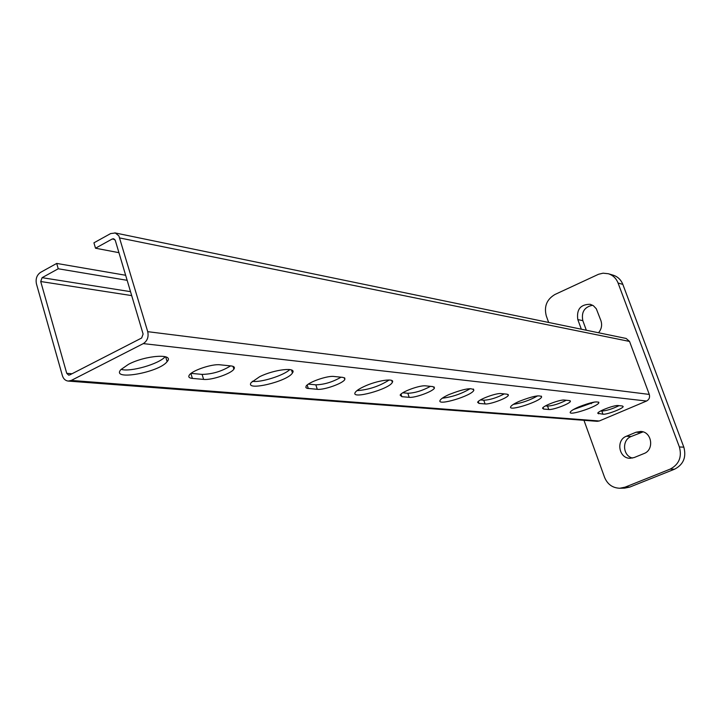 <?xml version="1.0" encoding="UTF-8"?>
<svg xmlns="http://www.w3.org/2000/svg" width="721" height="721" viewBox="0 0 721 721"><rect width="100%" height="100%" fill="white"/><g stroke="black" fill="none" stroke-linecap="round" stroke-linejoin="round"><path stroke-width="1.08" d="M121.128 369.35C130.131 372.36 159.368 363.916 165.199 356.67M128.527 364.294C145.84 355.12 174.942 353.29 167.119 361.618C159.26 372.532 110.331 381.166 120.93 369.576L128.527 364.294M231.108 365.944C234.154 366.313 235.082 367.395 233.874 369.179C231.017 373.757 211.532 380.346 203.619 379.399L192.39 378.417C189.019 378.056 188.028 376.903 189.407 374.947C192.507 370.279 212.325 363.717 220.058 364.808L231.108 365.944M191.056 373.37L202.096 374.388C212.253 374.208 221.753 371.369 230.576 365.889M252.341 381.292C260.506 382.833 284.011 375.452 289.779 369.558M259.659 376.704C274.431 369.314 297.259 366.818 292.447 372.964C287.67 381.571 244.212 391.755 251.232 382.527L259.659 376.704M342.736 377.371L344.8 378.074L344.827 379.498C343.025 383.392 323.99 390.16 317.276 389.313L307.074 388.322L305.902 387.619L306.055 386.249C308.002 382.283 327.361 375.488 333.931 376.47L342.736 377.371M308.345 384.131L315.834 384.825C324.216 384.59 332.615 382.049 341.051 377.191M356.922 390.656C368.584 389.818 379.336 386.267 389.178 379.994M363.943 386.582C376.813 380.427 395.414 377.732 392.341 382.364C389.475 389.196 350.415 399.894 355.21 392.485C356.246 390.8 359.157 388.826 363.943 386.582M432.861 386.591L434.457 388.042C433.384 391.323 414.926 398.091 409.195 397.325L401.858 396.685L400.146 395.144C401.309 391.809 420.073 384.978 425.678 385.861L432.861 386.591M402.787 392.801L407.834 393.26C414.89 393.008 422.434 390.701 430.455 386.348M442.279 398.199C452.292 396.992 461.629 393.801 470.281 388.61M448.859 394.612C463.909 388.736 472.246 387.285 473.841 390.25C472.165 395.739 436.701 406.41 440.071 400.389C440.919 398.83 443.848 396.91 448.859 394.612M507.151 394.198L508.377 395.225C507.791 397.983 489.992 404.634 485.071 403.94L478.96 403.409L477.635 402.327C478.266 399.524 496.363 392.801 501.176 393.585L507.151 394.198M480.474 399.93L483.782 400.227C489.829 399.957 496.661 397.848 504.285 393.9M513.325 404.391C521.95 403.003 530.061 400.155 537.668 395.856M519.336 401.291C532.603 396.126 540.029 394.675 541.615 396.938C540.687 401.408 508.197 411.79 510.648 406.824C511.342 405.418 514.235 403.571 519.336 401.291M569.437 400.57L570.401 401.318C570.14 403.661 553.016 410.123 548.753 409.501L543.589 409.05L542.553 408.257C542.832 405.887 560.226 399.353 564.399 400.056L569.437 400.57M545.5 405.896L547.536 406.076C552.8 405.806 559.045 403.859 566.282 400.245M573.411 409.546L594.51 402.039M578.783 406.914C590.643 402.318 597.339 400.903 598.872 402.669C598.421 406.356 568.418 416.332 570.248 412.178C570.834 410.907 573.673 409.149 578.783 406.914M622.421 405.995L623.187 406.554C623.133 408.546 606.685 414.791 602.972 414.224L597.727 413.25C597.781 411.24 614.472 404.923 618.104 405.553L622.421 405.995M600.719 410.961L601.819 411.06C606.451 410.781 612.21 408.978 619.096 405.653M127.148 280.316L58.239 268.771L56.707 263.426L40.583 272.358C36.834 274.989 35.455 278.82 36.438 283.867L62.367 375.578C63.421 378.876 65.359 380.706 68.189 381.076L71.262 380.436L143.299 343.611C147.345 340.952 148.823 336.968 147.724 331.669L118.884 235.875L115.297 232.991L110.646 233.568L93.928 242.824L95.505 248.213L112.251 238.984L113.63 238.75L115.306 240.454L143.109 334.039L141.64 338.014L69.703 374.938L68.666 375.154L66.738 373.325L72.001 373.757M58.239 268.771L42.097 277.675L40.709 281.514L66.738 373.325M125.652 275.269L56.707 263.426M114.819 232.874L626.161 338.464L629.55 341.439L649.288 394.423C650.072 397.397 649.161 399.596 646.539 401.038L599.268 420.983L597.213 421.316L68.189 381.076M95.505 248.213L118.938 252.674M590.977 402.769L591.319 403.697M643.024 431.879L631.19 436.493C621.691 439.873 622.674 455.96 632.533 458.051M636.084 432.221L640.699 431.455C651.883 431.591 654.587 449.859 643.952 453.572L634.237 457.529L630.154 458.286C618.789 458.583 615.689 440.044 626.423 436.223L636.084 432.221L640.789 432.519M581.333 329.209L577.809 319.574C576.403 309.399 580.549 304.307 590.238 304.298L593.401 305.722L596.312 308.786L600.917 320.647C602.341 325.108 601.539 329.146 598.511 332.751M592.626 305.244C584.452 306.948 581.18 312.094 582.829 320.674L586.326 330.236M548.654 322.458L546.302 315.951C543.868 306.497 546.752 299.341 554.963 294.474L598.565 274.259L603.062 273.187L608.344 273.737C612.94 275.224 616.176 278.315 618.059 283.011L679.389 446.975C682.093 457.078 678.993 464.468 670.106 469.146L625.017 487.18L619.808 488.243C612.571 487.991 607.479 484.341 604.54 477.293L583.965 420.316M619.808 488.243L624.62 488.135L629.793 487.072L674.613 469.173C683.445 464.531 686.518 457.195 683.832 447.164L622.836 284.389C620.97 279.721 617.744 276.657 613.183 275.179L608.344 273.737M203.619 379.399L202.096 374.388M192.39 378.417L190.894 373.496M317.276 389.313L315.834 384.825M308.309 388.529L307.182 385.023M409.195 397.325L407.834 393.26M401.858 396.685L401.002 394.117M485.071 403.94L483.782 400.227M478.96 403.409L478.293 401.48M548.753 409.501L547.536 406.076M543.589 409.05L543.066 407.563M602.972 414.224L601.819 411.06M598.556 413.845L598.133 412.673M42.097 277.675L130.519 291.654M131.691 295.601L40.709 281.514M629.55 341.439L119.812 237.975M114.819 239.498L112.251 238.984M147.724 331.669L649.288 394.423M646.539 401.038L143.299 343.611M71.262 380.436L599.268 420.983M631.19 436.493L626.423 436.223M582.829 320.674L577.809 319.574M622.836 284.389L618.059 283.011M683.832 447.164L679.389 446.975M674.613 469.173L670.106 469.146M629.793 487.072L625.017 487.18M167.119 361.618L165.677 356.814M233.874 369.179L232.991 366.331M292.447 372.964L291.5 369.99M344.827 379.498L344.241 377.714M392.341 382.364L391.71 380.472M434.457 388.042L434.06 386.889M473.841 390.25L473.418 389.007M508.377 395.225L508.107 394.45M541.615 396.938L541.318 396.099M570.401 401.318L570.212 400.786M598.872 402.669L598.655 402.084"/></g></svg>
